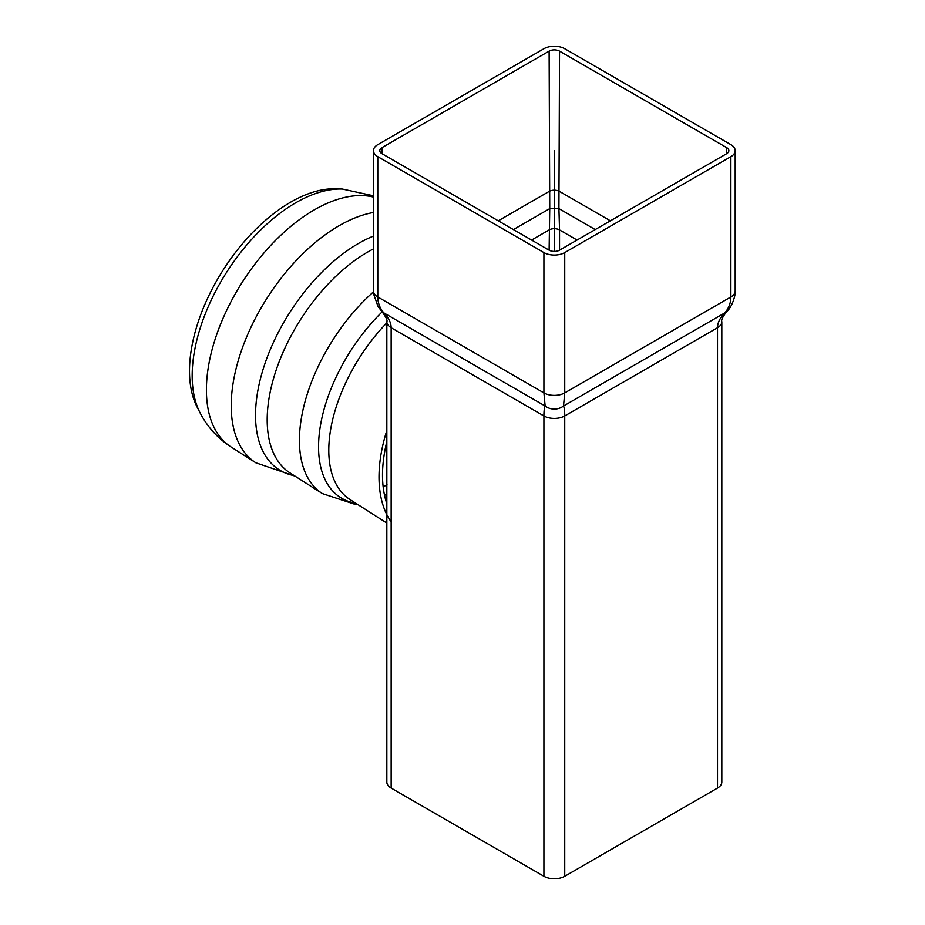 <?xml version="1.0" encoding="UTF-8"?>
<svg xmlns="http://www.w3.org/2000/svg" width="925" height="925" viewBox="0 0 925 925"><rect width="100%" height="100%" fill="white"/><g stroke="black" fill="none" stroke-linecap="round" stroke-linejoin="round"><path stroke-width="1.39" d="M391.148 788.065L391.148 327.739A14.731 8.498 -0 0 1 386.835 321.738A14.731 8.498 -0 0 0 386.835 321.738L386.835 782.053A14.731 8.498 0 0 0 391.148 788.065L543.912 876.264A14.731 8.498 0 0 0 564.736 876.264L717.499 788.065A14.731 8.498 0 0 0 721.812 782.053L721.812 321.727A14.731 8.498 -0 0 0 721.812 321.715C721.084 320.166 722.656 316.882 726.518 311.875A14.731 6.776 42.8 0 0 726.564 311.817M564.736 876.264L564.736 415.938C564.736 410.943 564.319 407.636 563.51 406.017A14.731 14.037 180 0 1 545.137 406.017C544.328 407.636 543.912 410.943 543.912 415.938L543.912 876.264M382.083 311.817A14.731 6.776 -42.8 0 0 382.129 311.875A14.731 6.776 -42.8 0 0 383.748 312.835C388.639 317.749 391.102 322.709 391.148 327.739L543.912 415.938A14.731 8.498 180 0 0 564.736 415.938L717.499 327.739C717.546 322.709 720.008 317.749 724.899 312.835L563.51 406.017L564.736 392.894A14.731 8.498 180 0 1 543.912 392.894L545.137 406.017L383.748 312.835C379.817 308.129 377.828 302.845 377.782 296.983L377.782 156.672L543.912 252.583L543.912 392.894L377.782 296.983A14.731 8.498 0 0 1 373.469 290.97L373.469 150.659A14.731 8.498 180 0 1 377.782 144.647L543.912 48.736A14.731 8.498 180 0 1 564.736 48.736L730.866 144.647A14.731 8.498 180 0 1 735.178 150.659A14.731 8.498 180 0 1 730.866 156.672L730.866 296.983C730.819 302.845 728.831 308.129 724.899 312.835A14.731 6.776 42.8 0 0 726.518 311.875C732.6 306.684 735.849 293.861 735.178 290.97L735.178 150.659M735.178 290.97A14.731 8.498 0 0 1 730.866 296.983L564.736 392.894L564.736 252.583A14.731 8.498 180 0 1 543.912 252.583M564.736 252.583L730.866 156.672M377.782 156.672A14.731 8.498 180 0 1 373.469 150.659M381.956 147.653L549.115 51.141L549.739 208.622L549.115 250.178L381.956 153.666L381.956 147.653A7.365 4.255 0 0 0 379.793 150.659A7.365 4.255 0 0 0 381.956 153.666M577.073 240.049L559.533 229.932L558.92 208.622L559.533 51.141A7.365 4.255 0 0 0 549.115 51.141M559.533 51.141L726.692 147.653L726.692 153.666A7.365 4.255 0 0 0 728.854 150.659A7.365 4.255 0 0 0 726.692 147.653M726.692 153.666L559.533 250.178L559.533 229.932A7.365 4.255 180 0 0 549.115 229.932L531.574 240.049M549.115 250.178A7.365 4.255 0 0 0 559.533 250.178M373.469 290.97L373.654 294.185L378.094 306.614L382.129 311.875A14.731 6.776 -42.8 0 0 382.141 311.875A128.61 70.265 -57.5 0 0 319.749 430.033A128.61 70.265 -57.5 0 0 355.859 503.292M513.433 229.573L549.739 208.622L558.92 208.622L595.214 229.573M391.148 521.885C383.147 510.496 379.1 495.58 379.007 477.138C379.042 462.442 381.655 446.902 386.835 430.507M386.835 441.514C381.054 465.587 381.054 486.33 386.835 503.72M342.4 189.058A139.085 75.989 -57.5 0 0 295.78 202.76A139.085 75.989 -57.5 0 0 199.892 412.469L197.048 406.919A135.79 74.185 -57.5 0 1 223.087 270.112A135.79 74.185 -57.5 0 1 336.168 188.816L342.4 189.058L373.469 195.799M554.329 150.659L554.329 251.427M717.499 788.065L717.499 327.739A14.731 8.498 -0 0 0 721.812 321.727M498.263 220.821L549.115 191.452A7.365 4.255 180 0 1 559.533 191.452L610.396 220.821M386.835 500.101A120.285 65.721 -57.5 0 1 385.76 500.333M386.835 523.064L350.113 499.627A125.199 68.404 -57.5 0 1 328.907 445.191A125.199 68.404 -57.5 0 1 386.835 322.825M373.492 291.861A135.015 73.769 -57.5 0 0 322.363 493.58L290.161 473.045A135.015 73.769 -57.5 0 1 277.003 367.618A135.015 73.769 -57.5 0 1 367.768 252.005A135.015 73.769 -57.5 0 1 373.469 248.894M294.347 475.704A138.207 75.503 -57.5 0 1 261.44 374.972A138.207 75.503 -57.5 0 1 358.484 243.472A138.207 75.503 -57.5 0 1 373.469 236.095M386.835 494.447A124.563 68.057 -57.5 0 1 384.499 495.28M387.032 484.804A130.113 71.086 -57.5 0 1 383.112 486.828M199.892 412.469C207.165 426.691 217.56 438.196 231.065 446.983A144.843 79.134 -57.5 0 1 216.936 333.89A144.843 79.134 -57.5 0 1 314.315 209.871A144.843 79.134 -57.5 0 1 373.469 197.083M231.065 446.983L255.878 462.824A144.843 79.134 -57.5 0 1 241.749 349.719A144.843 79.134 -57.5 0 1 339.128 225.7A144.843 79.134 -57.5 0 1 373.469 212.484M386.835 321.738C387.644 320.489 386.072 317.194 382.141 311.875M322.363 493.58L353.951 503.998L357.258 504.194M255.878 462.824L295.075 476.178"/></g></svg>
